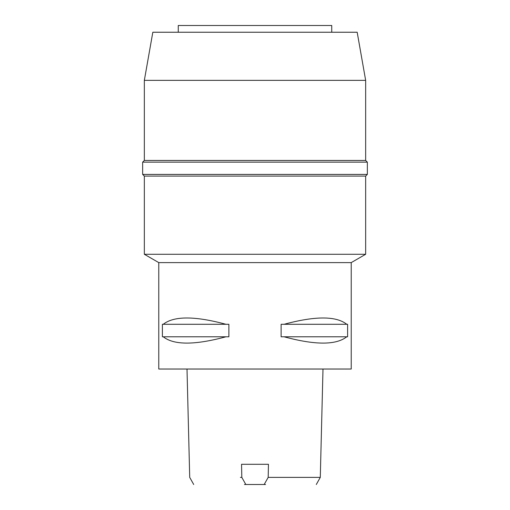 <?xml version="1.0" encoding="UTF-8"?>
<svg xmlns="http://www.w3.org/2000/svg" width="510" height="510" viewBox="0 0 510 510"><rect width="100%" height="100%" fill="white"/><g stroke="black" fill="none" stroke-linecap="round" stroke-linejoin="round"><path stroke-width="0.76" d="M244.43 484.5L265.57 484.5M264.18 484.5L268.183 477.385L320.274 477.385L269.586 477.385M268.183 477.385L268.451 464.291L241.549 464.291L241.816 477.385L245.82 484.5M240.414 477.385L241.816 477.385M158.776 262.612L158.776 369.03L351.224 369.03L351.224 262.612L158.776 262.612L144.343 254.28L365.657 254.28L365.657 176.097L144.343 176.097L142.653 174.407L367.347 174.407L367.347 162.142L142.653 162.142L142.653 174.407M225.949 324.284L228.882 324.284L228.882 336.791L225.949 336.791C194.769 345.193 173.872 345.193 163.264 336.791L162.384 336.791L162.384 324.284L225.949 324.284C194.769 315.888 173.872 315.888 163.264 324.284M284.051 336.791L281.118 336.791L281.118 324.284L284.051 324.284C315.231 315.888 336.128 315.888 346.736 324.284L347.616 324.284L347.616 336.791L346.736 336.791C336.128 345.193 315.231 345.193 284.051 336.791L346.736 336.791M142.653 162.142L144.343 160.459L365.657 160.459L367.347 162.142M365.657 160.459L365.657 80.35L144.343 80.35L144.343 160.459M365.657 80.35L357.178 32.238L152.821 32.238L144.343 80.35M331.742 32.238L331.742 25.5L178.258 25.5L178.258 32.238M346.736 324.284L284.051 324.284M163.264 336.791L225.949 336.791M316.296 484.5L320.286 477.385L322.996 369.03M187.004 369.03L189.714 477.385L193.704 484.5M351.224 262.612L365.657 254.28M144.343 254.28L144.343 176.097M365.657 176.097L367.347 174.407"/></g></svg>

